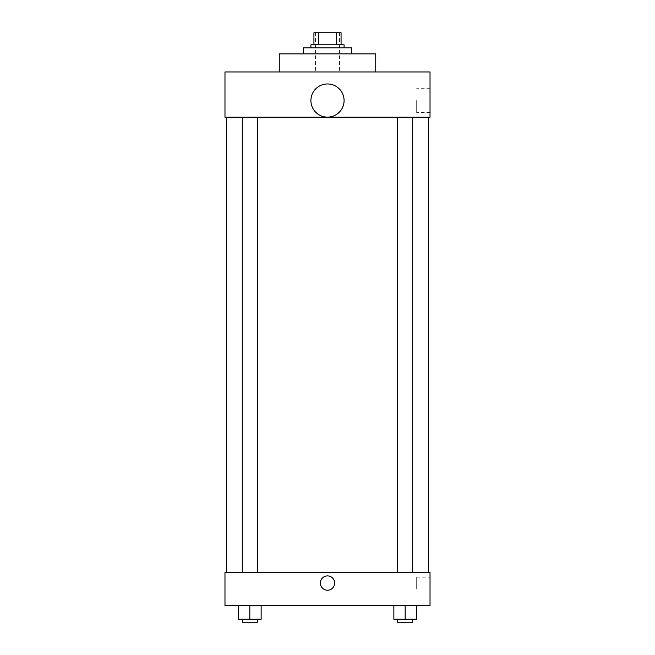 <?xml version="1.0" encoding="UTF-8"?>
<svg xmlns="http://www.w3.org/2000/svg" width="655" height="655" viewBox="0 0 655 655"><rect width="100%" height="100%" fill="white"/><g stroke="black" fill="none" stroke-linecap="round" stroke-linejoin="round"><path stroke-width="0.49" stroke-dasharray="3.27 2.46" d="M327.5 71.952L315.44 71.952L327.5 71.952M327.5 32.75L315.44 32.75L327.5 32.75M336.351 44.81L336.351 32.75L341.067 32.75L341.067 44.81L318.649 44.81L341.067 44.81M336.351 32.75L313.933 32.75M318.649 44.81L313.933 44.81L318.649 44.81L318.649 32.75M344.088 44.81L310.912 44.81M310.912 47.823L344.088 47.823L310.912 47.823M303.38 47.823L351.62 47.823M327.5 53.857L303.38 53.857L327.5 53.857M279.251 71.952L279.251 53.857L375.749 53.857L375.749 71.952L279.251 71.952L375.749 71.952M430.024 71.952L224.976 71.952L224.976 117.18L430.024 117.18L430.024 71.952M224.976 113.79L224.976 99.462L224.984 113.79M397.634 117.18L412.715 117.18L397.634 117.18L412.715 117.18L397.634 117.18L397.634 572.495L412.715 572.495L397.634 572.495M242.285 117.18L257.366 117.18L242.285 117.18L257.366 117.18L242.285 117.18L242.285 572.495L257.366 572.495L242.285 572.495M226.483 117.18L428.517 117.18L226.483 117.18M310.912 100.551A16.588 16.588 0 0 1 335.794 86.182A16.588 16.588 0 0 1 335.794 114.912A16.588 16.588 0 0 1 310.912 100.551M430.024 100.592L430.024 112.521L430.024 100.592M344.088 100.551A16.588 16.588 0 0 0 319.206 86.182A16.588 16.588 0 0 0 319.206 114.912A16.588 16.588 0 0 0 344.088 100.551A16.588 16.588 0 0 1 319.206 114.912A16.588 16.588 0 0 1 319.206 86.182A16.588 16.588 0 0 1 344.088 100.551M416.678 100.592L416.678 112.521L416.678 100.592M226.483 572.495L428.517 572.495L226.483 572.495M430.024 572.495L224.976 572.495L224.976 605.662L430.024 605.662L430.024 572.495M224.976 583.048L224.976 590.212L224.984 583.048M416.482 619.237L405.175 619.237L416.482 619.237L416.482 605.662L393.868 605.662L416.482 605.662L393.868 605.662L416.482 605.662L393.868 605.662L416.482 605.662L393.868 605.662L416.482 605.662L416.482 619.237L393.868 619.237L393.868 605.662L393.868 619.237L412.715 619.237L405.175 619.237L405.175 605.662L405.175 619.237L393.868 619.237L393.868 605.662M261.132 619.237L249.825 619.237L261.132 619.237L261.132 605.662L238.518 605.662L261.132 605.662L238.518 605.662L261.132 605.662L238.518 605.662L261.132 605.662L238.518 605.662L261.132 605.662L261.132 619.237L238.518 619.237L238.518 605.662L238.518 619.237L257.366 619.237L249.825 619.237L249.825 605.662L249.825 619.237L238.518 619.237L238.518 605.662M430.024 589.082L430.024 577.153L430.024 589.082M327.5 575.892A7.164 7.164 0 0 0 321.302 586.634A7.164 7.164 0 0 0 333.698 586.634A7.164 7.164 0 0 0 327.5 575.892A7.164 7.164 0 0 0 321.302 586.634A7.164 7.164 0 0 0 333.698 586.634A7.164 7.164 0 0 0 327.5 575.892M327.5 590.212A7.164 7.164 0 0 1 321.302 579.47A7.164 7.164 0 0 1 333.698 579.47A7.164 7.164 0 0 1 327.5 590.212M416.678 589.082L416.678 577.153L416.678 589.082M397.634 619.237L397.634 622.25L412.715 622.25L397.634 622.25L412.715 622.25L412.715 619.237L397.634 619.237L412.715 619.237M405.175 619.237L405.175 605.662M242.285 619.237L242.285 622.25L257.366 622.25L242.285 622.25L257.366 622.25L257.366 619.237L242.285 619.237L257.366 619.237M249.825 619.237L249.825 605.662M315.44 32.75L315.44 71.952M339.56 32.75L339.56 71.952M430.024 88.671L416.678 88.671M430.024 112.521L416.678 112.521M257.366 572.495L257.366 117.18M412.715 572.495L412.715 117.18M416.678 601.012L430.024 601.012M416.678 577.153L430.024 577.153"/><path stroke-width="0.98" d="M318.649 44.81L318.649 32.75L313.933 32.75L313.933 44.81L313.933 32.75M318.649 32.75L341.067 32.75L341.067 44.81M336.351 44.81L336.351 32.75M310.912 47.823L310.912 44.81L344.088 44.81L344.088 47.823M351.62 53.857L351.62 47.823L303.38 47.823L303.38 53.857M375.749 71.952L375.749 53.857L279.251 53.857L279.251 71.952M224.976 71.952L430.024 71.952L430.024 117.18L224.976 117.18L224.976 71.952M310.912 100.551A16.588 16.588 0 0 0 335.794 114.912A16.588 16.588 0 0 0 335.794 86.182A16.588 16.588 0 0 0 310.912 100.551M226.483 572.495L226.483 117.18M397.634 117.18L397.634 572.495M242.285 572.495L242.285 117.18M224.976 572.495L430.024 572.495L430.024 605.662L224.976 605.662L224.976 572.495M327.5 590.212A7.164 7.164 0 0 1 321.302 579.47A7.164 7.164 0 0 1 333.698 579.47A7.164 7.164 0 0 1 327.5 590.212M393.868 605.662L393.868 619.237L416.482 619.237L416.482 605.662L416.482 619.237M405.175 619.237L405.175 605.662M412.715 619.237L412.715 622.25L397.634 622.25L397.634 619.237M238.518 605.662L238.518 619.237L261.132 619.237L261.132 605.662L261.132 619.237M249.825 619.237L249.825 605.662M257.366 619.237L257.366 622.25L242.285 622.25L242.285 619.237M428.517 572.495L428.517 117.18M412.715 117.18L412.715 572.495M257.366 572.495L257.366 117.18"/></g></svg>
